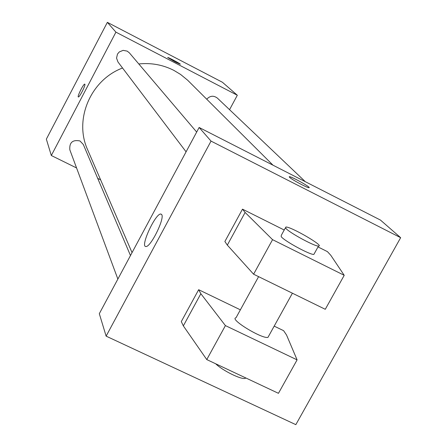 <?xml version="1.0" encoding="UTF-8"?>
<svg xmlns="http://www.w3.org/2000/svg" width="447" height="447" viewBox="0 0 447 447"><rect width="100%" height="100%" fill="white"/><g stroke="black" fill="none" stroke-linecap="round" stroke-linejoin="round"><path stroke-width="0.67" d="M76.577 167.966L51.316 155.511L46.348 139.14L107.358 22.35L222.416 82.259L237.318 95.25L229.557 109.677M51.316 155.511L115.918 32.15L107.358 22.35M84.874 84.209C85.763 85.181 79.421 97.602 78.359 96.965C76.89 96.949 83.611 83.483 84.768 84.12L84.874 84.209M273 165.194L187.628 80.192L180.582 74.437L173.883 70.391C162.926 64.809 151.231 62.664 138.799 63.955M122.545 68.017C90.517 79.929 73.766 119.707 87.64 149.773L132.044 252.628M100.609 179.817L97.709 178.387M115.918 32.15L237.318 95.25M130.479 255.544L83.315 144.493L79.974 140.956C72.632 139.525 69.251 142.481 69.833 149.823L117.868 279.068M196.674 132.061L129.351 52.841L127.194 51.126L123.126 50.36L119.276 51.947L117.472 54.087L116.55 58.138L117.986 62.004L186.086 151.818M206.743 99.212C210.051 95.68 213.593 95.306 217.371 98.1L305.34 181.705M174.995 61.842L167.692 57.484C168.106 57.127 181.281 64.212 180.27 64.245L174.995 61.842M78.331 96.954C77.029 96.658 83.639 83.483 84.774 84.12L84.801 84.131M199.133 127.473L380.447 220.064L400.652 237.681L295.83 424.65L106.123 336.138L99.312 313.682L199.133 127.473L211.034 141.101L400.652 237.681M161.725 214.605C164.87 218.488 150.611 247.336 145.957 246.498C139.766 247.241 155.489 213.051 160.859 214.035L161.725 214.605M106.123 336.138L211.034 141.101M289.488 177.241L289.416 176.682C291.751 176.52 312.207 188.07 308.877 187.679C307.111 187.841 291.461 179.415 289.488 177.241M309.123 187.617C310.117 186.835 291.472 176.498 289.416 176.688L289.192 176.755M318.007 246.923L327.422 251.633L330.78 255.271L344.218 275.313L325.276 309.302L253.605 274.207L227.327 245.112L224.875 241.52L242.492 209.157L284.214 230.021M198.652 289.706L200.854 293.724L225.411 325.595L297.093 359.874L278.453 393.321L206.765 359.578L183.337 325.88L181.303 321.583L198.652 289.706L240.374 309.827M274.184 326.131L283.599 330.668L286.533 334.999L297.093 359.874M258.601 276.648L235.999 317.795C228.814 318.823 262.121 339.251 267.971 337.356L268.703 336.038M314.347 253.544L313.861 254.421C310.095 254.997 284.326 240.978 281.197 236.659L281.286 235.345L285.432 227.802M344.218 275.313L272.558 239.665L245.118 212.454L242.492 209.157M285.795 228.288L285.856 227.026C290.723 226.405 325.137 246.437 318.487 246.057C314.777 246.532 288.98 232.507 285.795 228.288M215.677 363.774C222.612 370.636 241.57 379.944 245.297 378.335L245.917 378.006M183.337 325.88L200.854 293.724M206.765 359.578L225.411 325.595M253.605 274.207L272.558 239.665M227.327 245.112L245.118 212.454M160.859 214.035L161.574 214.387M267.971 337.356L292.405 293.204M318.487 246.057L313.861 254.421M245.297 378.335L245.571 377.844"/></g></svg>

